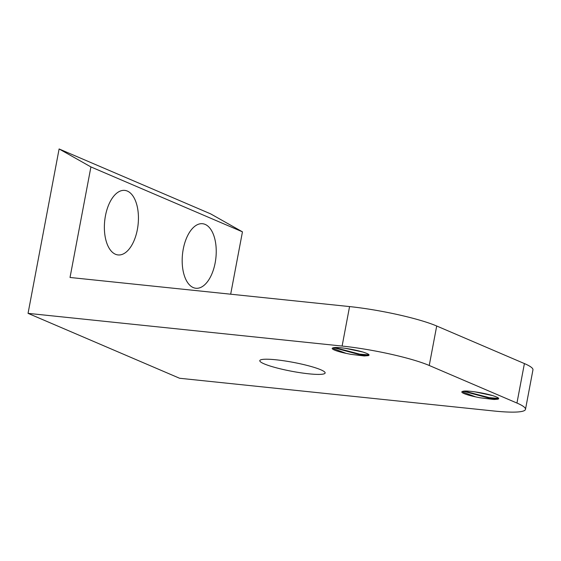 <?xml version="1.0" encoding="UTF-8"?>
<svg xmlns="http://www.w3.org/2000/svg" width="561" height="561" viewBox="0 0 561 561"><rect width="100%" height="100%" fill="white"/><g stroke="black" fill="none" stroke-linecap="round" stroke-linejoin="round"><path stroke-width="0.84" d="M346.123 353.367A17.167 2.328 10.7 0 1 332.189 348.388A17.167 2.328 10.7 0 1 333.192 347.827C336.109 346.53 353.879 349.194 363.507 352.224A20.764 2.819 10.7 0 1 368.766 354.482L369.054 355.127L368.367 355.632L364.299 355.962L350.842 354.335L346.116 353.367L334.061 348.865L332.862 347.911M345.169 348.29L362.729 351.992M493.119 395.757A20.764 2.819 10.7 0 1 498.406 398.022L498.687 398.661L498 399.166L493.932 399.495L479.893 397.763L475.749 396.908L463.695 392.398L462.495 391.445M475.756 396.9A17.167 2.328 10.7 0 1 461.822 391.922A17.167 2.328 10.7 0 1 462.825 391.361L462.909 391.333M474.802 391.823L492.362 395.526M462.944 391.326L462.825 391.361C465.742 390.07 483.519 392.728 493.147 395.757M498.687 398.45L489.262 397.651L464.361 391.101M498.406 398.983L489.164 398.17L463.323 391.227M369.054 354.917L359.629 354.11L334.728 347.561M368.773 355.443L359.524 354.629L333.69 347.694M28.05 313.354L342.112 346.06A64.887 8.808 10.7 0 1 429.242 365.484L516.947 403.05A64.887 8.808 10.7 0 1 525.489 409.348A64.887 8.808 10.7 0 1 493.652 410.975L179.59 378.261L28.05 313.354L59.108 148.96L210.655 213.874L242.457 231.84L90.917 166.926L59.108 148.96M525.489 409.348L532.95 369.867A64.887 8.808 -169.3 0 0 524.409 363.57L436.703 326.004A64.887 8.808 -169.3 0 0 349.566 306.579L342.112 346.06M90.917 166.926L70.027 277.471L349.566 306.579M115.44 254.245A32.44 16.795 -84.1 0 1 105.019 218.362A32.44 16.795 -84.1 0 1 124.766 190.396A32.44 16.795 -84.1 0 1 138.111 224.4A32.44 16.795 -84.1 0 1 118.041 254.932A32.44 16.795 -84.1 0 1 115.44 254.245M193.236 287.569A32.44 16.795 -84.1 0 1 182.823 251.686A32.44 16.795 -84.1 0 1 202.563 223.72A32.44 16.795 -84.1 0 1 215.908 257.73A32.44 16.795 -84.1 0 1 195.845 288.256A32.44 16.795 -84.1 0 1 193.236 287.569M276.11 359.804A33.253 4.516 10.7 0 1 309.16 365.961A33.253 4.516 10.7 0 1 325.142 372.988A33.253 4.516 10.7 0 1 291.629 371.249A33.253 4.516 10.7 0 1 259.792 360.639A33.253 4.516 10.7 0 1 276.11 359.804M230.676 294.195L242.457 231.84M429.242 365.484L436.703 326.004M524.409 363.57L516.947 403.05"/></g></svg>
